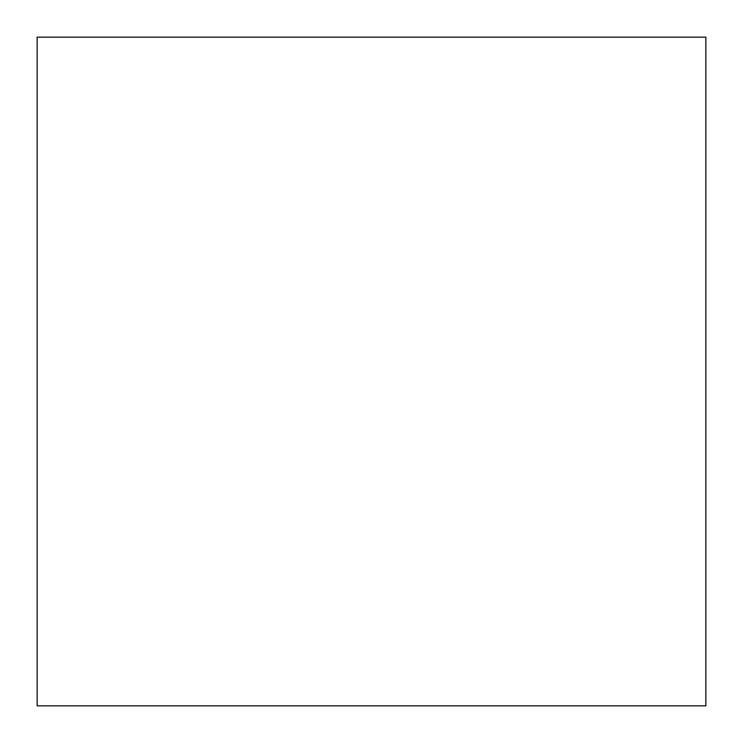 <?xml version="1.0" encoding="UTF-8"?>
<svg xmlns="http://www.w3.org/2000/svg" width="743" height="743" viewBox="0 0 743 743"><rect width="100%" height="100%" fill="white"/><g stroke="black" fill="none" stroke-linecap="round" stroke-linejoin="round"><path stroke-width="1.11" d="M37.15 37.15L37.15 705.85L705.85 705.85L705.85 37.15L37.15 37.15"/></g></svg>
